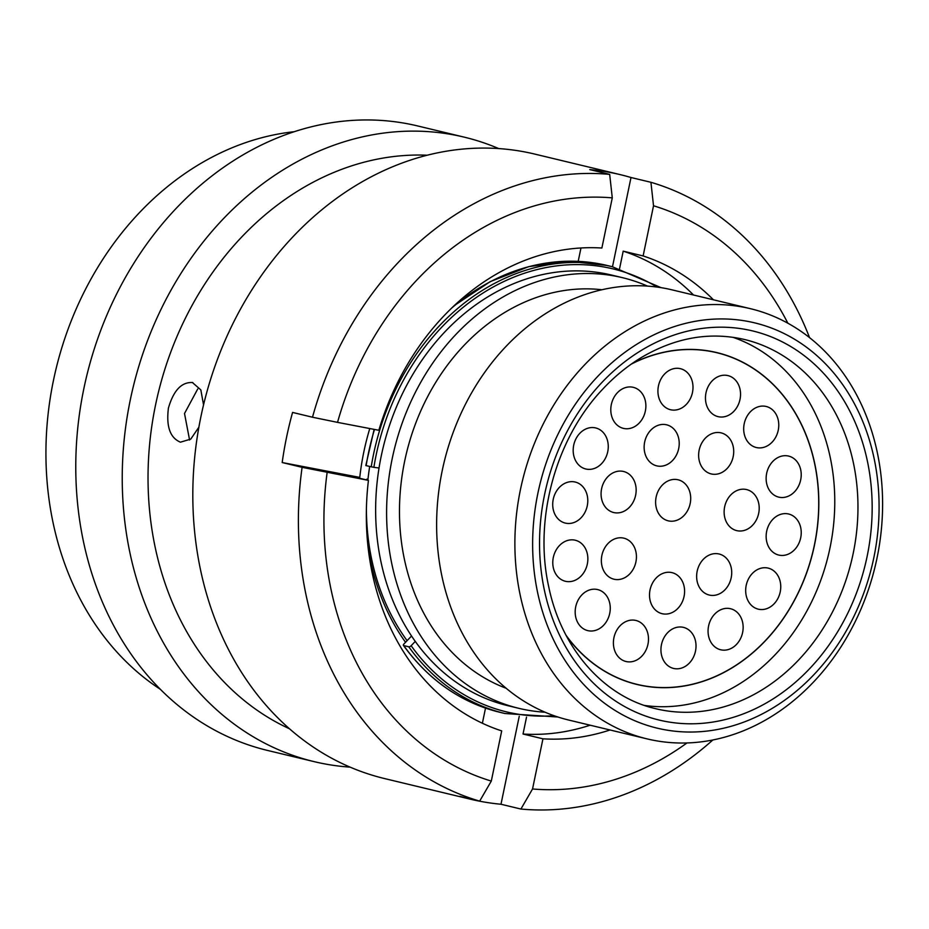 <?xml version="1.0" encoding="UTF-8"?>
<svg xmlns="http://www.w3.org/2000/svg" width="929" height="929" viewBox="0 0 929 929"><rect width="100%" height="100%" fill="white"/><g stroke="black" fill="none" stroke-linecap="round" stroke-linejoin="round"><path stroke-width="1.39" d="M537.519 592.11A208.421 170.971 103.5 0 0 746.707 721.009A208.421 170.971 103.5 0 0 874.201 458.88A208.421 170.971 103.5 0 0 665.013 329.969A208.421 170.971 103.5 0 0 537.519 592.11M877.417 453.073A221.218 181.469 -76.5 0 1 647.048 738.88A221.218 181.469 -76.5 0 1 520.066 594.49A221.218 181.469 -76.5 0 1 750.435 308.683A221.218 181.469 -76.5 0 1 877.417 453.073M366.398 509.092A221.474 181.678 103.5 0 0 371.588 558.933A221.474 181.678 103.5 0 0 407.099 640.662M647.501 286.097A221.474 181.678 103.5 0 0 622.43 277.666L611.468 275.03A221.474 181.678 103.5 0 0 380.832 561.162A221.474 181.678 103.5 0 0 507.966 705.715L518.928 708.351A221.474 181.678 103.5 0 0 545.102 712.229M622.43 277.666A221.474 181.678 103.5 0 0 391.794 563.787A221.474 181.678 103.5 0 0 518.928 708.351M601.922 289.743A205.994 168.973 103.5 0 0 404.301 558.84A205.994 168.973 103.5 0 0 506.154 688.261M750.435 308.683L672.166 289.883A221.218 181.469 103.5 0 0 441.809 575.678A221.218 181.469 103.5 0 0 568.792 720.068L647.048 738.88M369.672 466.532A221.474 181.678 103.5 0 0 367.861 480.235M657.105 287.073A227.814 186.88 103.5 0 0 373.876 467.345L365.805 465.568L374.143 429.384M411.547 636.005L403.918 643.994A1.951 0.906 -35.6 0 0 403.407 645.388A1.951 0.906 -35.6 0 0 403.72 645.585A229.765 188.482 103.5 0 0 499.895 712.299L504.946 713.518A229.765 188.482 -76.5 0 1 408.783 646.805L403.72 645.585M408.783 646.805A1.951 0.906 -35.6 0 0 411.141 645.725A227.814 186.88 103.5 0 0 554.09 715.725M415.275 641.405L411.141 645.725M373.876 467.345L379.044 467.995M203.544 404.881L200.838 389.913L192.338 382.458M192.791 382.562C181.712 381.784 173.584 390.285 168.428 408.063C166.094 426.481 170.088 437.861 180.423 442.181L190.747 439.115L198.876 427.201M160.334 689.306A298.755 245.07 -76.5 0 1 53.452 380.425A298.755 245.07 -76.5 0 1 294.33 131.697M350.105 767.133A321.144 263.441 -76.5 0 1 314.095 761.629L267.645 750.469A321.144 263.441 -76.5 0 1 83.854 388.612A321.144 263.441 -76.5 0 1 417.713 125.961L464.175 137.132A321.144 263.441 -76.5 0 1 498.745 148.582M314.095 761.629A321.144 263.441 -76.5 0 1 130.315 399.784A321.144 263.441 -76.5 0 1 464.175 137.132M289.465 728.766A298.755 245.07 -76.5 0 1 155.549 404.963A298.755 245.07 -76.5 0 1 427.294 155.213M712.857 739.96A321.144 263.441 -76.5 0 1 520.914 809.043L500.986 804.247A321.144 263.441 -76.5 0 1 470.341 799.184L384.676 778.595A321.144 263.441 -76.5 0 1 200.896 416.738A321.144 263.441 -76.5 0 1 534.756 154.086L620.409 174.675A321.144 263.441 -76.5 0 1 631 177.509L650.927 182.293A321.144 263.441 -76.5 0 1 809.542 337.622M470.341 799.184A321.144 263.441 -76.5 0 1 459.75 796.35L479.666 801.135L491.302 781.08L501.706 730.902A247.962 203.405 -76.5 0 1 368.441 480.374L348.526 475.59L359.767 477.401A225.306 184.825 -76.5 0 1 363.785 452.121A225.306 184.825 -76.5 0 1 369.777 428.548M479.666 801.135A321.144 263.441 -76.5 0 1 302.099 467.322L282.184 462.537A321.144 263.441 -76.5 0 1 286.55 437.327A321.144 263.441 -76.5 0 1 292.577 412.43L312.492 417.226A321.144 263.441 -76.5 0 1 609.679 174.385L589.764 169.601A321.144 263.441 -76.5 0 1 620.409 174.675M312.492 417.226L337.529 422.37A298.987 245.256 -76.5 0 1 612.281 197.865L609.679 174.385M337.529 422.37L378.835 430.278A247.962 203.405 -76.5 0 1 601.876 248.031L612.281 197.865M368.441 480.374L302.099 467.322M491.302 781.08A298.987 245.256 -76.5 0 1 327.136 472.466M580.973 247.985L578.186 261.374M485.519 708.095L482.383 723.25M405.543 642.287A225.306 184.825 -76.5 0 1 368.035 546.809M366.781 479.979A225.306 184.825 -76.5 0 1 366.885 479.109M650.927 182.293L653.528 205.773A298.987 245.256 -76.5 0 1 787.862 323.222M653.528 205.773L643.123 255.939A247.962 203.405 -76.5 0 1 713.437 299.8M619.573 268.644L623.196 251.155A247.962 203.405 -76.5 0 1 693.522 295.016M623.196 251.155L643.123 255.939M687.007 742.933A298.987 245.256 -76.5 0 1 532.538 788.976L520.914 809.043M610.063 729.985A247.962 203.405 -76.5 0 1 542.954 738.81L532.538 788.976M542.954 738.81L523.027 734.026L526.534 717.118M590.136 725.201A247.962 203.405 -76.5 0 1 523.027 734.026M519.253 716.247L500.986 804.247M631 177.509L612.49 266.751M359.767 477.401L282.184 462.537M189.586 440.021L184.511 413.498L197.703 389.019M767.354 608.437A21.112 17.314 -76.5 0 1 758.285 609.169A21.112 17.314 -76.5 0 1 745.673 590.031A21.112 17.314 -76.5 0 1 759.086 568.838A21.112 17.314 -76.5 0 1 768.155 568.107A21.112 17.314 -76.5 0 1 780.755 587.233A21.112 17.314 -76.5 0 1 767.354 608.437M729.741 649.057A21.112 17.314 -76.5 0 1 720.672 649.777A21.112 17.314 -76.5 0 1 708.061 630.652A21.112 17.314 -76.5 0 1 721.473 609.447A21.112 17.314 -76.5 0 1 730.542 608.727A21.112 17.314 -76.5 0 1 743.142 627.853A21.112 17.314 -76.5 0 1 729.741 649.057M682.618 667.696A21.112 17.314 -76.5 0 1 673.548 668.427A21.112 17.314 -76.5 0 1 660.937 649.29A21.112 17.314 -76.5 0 1 674.349 628.097A21.112 17.314 -76.5 0 1 683.419 627.365A21.112 17.314 -76.5 0 1 696.018 646.503A21.112 17.314 -76.5 0 1 682.618 667.696M635.076 660.786A21.112 17.314 -76.5 0 1 626.007 661.506A21.112 17.314 -76.5 0 1 613.395 642.38A21.112 17.314 -76.5 0 1 626.808 621.176A21.112 17.314 -76.5 0 1 635.877 620.456A21.112 17.314 -76.5 0 1 648.488 639.582A21.112 17.314 -76.5 0 1 635.076 660.786M596.859 629.908A21.112 17.314 -76.5 0 1 587.79 630.628A21.112 17.314 -76.5 0 1 575.179 611.503A21.112 17.314 -76.5 0 1 588.58 590.298A21.112 17.314 -76.5 0 1 597.649 589.578A21.112 17.314 -76.5 0 1 610.26 608.704A21.112 17.314 -76.5 0 1 596.859 629.908M671.191 612.966A21.112 17.314 -76.5 0 1 662.122 613.697A21.112 17.314 -76.5 0 1 649.51 594.56A21.112 17.314 -76.5 0 1 662.911 573.367A21.112 17.314 -76.5 0 1 671.981 572.636A21.112 17.314 -76.5 0 1 684.592 591.773A21.112 17.314 -76.5 0 1 671.191 612.966M718.314 594.328A21.112 17.314 -76.5 0 1 709.245 595.048A21.112 17.314 -76.5 0 1 696.634 575.922A21.112 17.314 -76.5 0 1 710.035 554.718A21.112 17.314 -76.5 0 1 719.104 553.998A21.112 17.314 -76.5 0 1 731.715 573.123A21.112 17.314 -76.5 0 1 718.314 594.328M787.827 554.334A21.112 17.314 -76.5 0 1 778.757 555.066A21.112 17.314 -76.5 0 1 766.146 535.928A21.112 17.314 -76.5 0 1 779.559 514.736A21.112 17.314 -76.5 0 1 788.628 514.004A21.112 17.314 -76.5 0 1 801.228 533.141A21.112 17.314 -76.5 0 1 787.827 554.334M745.801 529.902A21.112 17.314 -76.5 0 1 736.732 530.633A21.112 17.314 -76.5 0 1 724.121 511.496A21.112 17.314 -76.5 0 1 737.521 490.303A21.112 17.314 -76.5 0 1 746.602 489.571A21.112 17.314 -76.5 0 1 759.202 508.709A21.112 17.314 -76.5 0 1 745.801 529.902M623.034 578.488A21.112 17.314 -76.5 0 1 613.964 579.208A21.112 17.314 -76.5 0 1 601.353 560.082A21.112 17.314 -76.5 0 1 614.754 538.878A21.112 17.314 -76.5 0 1 623.823 538.158A21.112 17.314 -76.5 0 1 636.435 557.284A21.112 17.314 -76.5 0 1 623.034 578.488M574.459 580.555A21.112 17.314 -76.5 0 1 565.389 581.275A21.112 17.314 -76.5 0 1 552.778 562.15A21.112 17.314 -76.5 0 1 566.191 540.945A21.112 17.314 -76.5 0 1 575.26 540.225A21.112 17.314 -76.5 0 1 587.86 559.351A21.112 17.314 -76.5 0 1 574.459 580.555M574.389 522.365A21.112 17.314 -76.5 0 1 565.32 523.097A21.112 17.314 -76.5 0 1 552.709 503.959A21.112 17.314 -76.5 0 1 566.109 482.766A21.112 17.314 -76.5 0 1 575.179 482.035A21.112 17.314 -76.5 0 1 587.79 501.172A21.112 17.314 -76.5 0 1 574.389 522.365M622.755 511.809A21.112 17.314 -76.5 0 1 613.686 512.529A21.112 17.314 -76.5 0 1 601.075 493.404A21.112 17.314 -76.5 0 1 614.475 472.199A21.112 17.314 -76.5 0 1 623.545 471.479A21.112 17.314 -76.5 0 1 636.156 490.605A21.112 17.314 -76.5 0 1 622.755 511.809M677.299 520.112A21.112 17.314 -76.5 0 1 668.23 520.832A21.112 17.314 -76.5 0 1 655.619 501.706A21.112 17.314 -76.5 0 1 669.019 480.502A21.112 17.314 -76.5 0 1 678.089 479.782A21.112 17.314 -76.5 0 1 690.7 498.908A21.112 17.314 -76.5 0 1 677.299 520.112M720.312 473.198A21.112 17.314 -76.5 0 1 711.231 473.929A21.112 17.314 -76.5 0 1 698.631 454.792A21.112 17.314 -76.5 0 1 712.032 433.599A21.112 17.314 -76.5 0 1 721.101 432.868A21.112 17.314 -76.5 0 1 733.713 452.005A21.112 17.314 -76.5 0 1 720.312 473.198M765.357 446.803A21.112 17.314 -76.5 0 1 756.287 447.523A21.112 17.314 -76.5 0 1 743.688 428.397A21.112 17.314 -76.5 0 1 757.089 407.192A21.112 17.314 -76.5 0 1 766.158 406.472A21.112 17.314 -76.5 0 1 778.769 425.598A21.112 17.314 -76.5 0 1 765.357 446.803M727.14 415.925A21.112 17.314 -76.5 0 1 718.071 416.645A21.112 17.314 -76.5 0 1 705.459 397.519A21.112 17.314 -76.5 0 1 718.86 376.315A21.112 17.314 -76.5 0 1 727.93 375.595A21.112 17.314 -76.5 0 1 740.541 394.72A21.112 17.314 -76.5 0 1 727.14 415.925M665.814 465.139A21.112 17.314 -76.5 0 1 656.745 465.859A21.112 17.314 -76.5 0 1 644.134 446.733A21.112 17.314 -76.5 0 1 657.535 425.528A21.112 17.314 -76.5 0 1 666.604 424.808A21.112 17.314 -76.5 0 1 679.215 443.934A21.112 17.314 -76.5 0 1 665.814 465.139M594.862 468.262A21.112 17.314 -76.5 0 1 585.793 468.994A21.112 17.314 -76.5 0 1 573.181 449.857A21.112 17.314 -76.5 0 1 586.582 428.664A21.112 17.314 -76.5 0 1 595.652 427.932A21.112 17.314 -76.5 0 1 608.263 447.07A21.112 17.314 -76.5 0 1 594.862 468.262M679.598 409.004A21.112 17.314 -76.5 0 1 670.529 409.735A21.112 17.314 -76.5 0 1 657.918 390.598A21.112 17.314 -76.5 0 1 671.319 369.405A21.112 17.314 -76.5 0 1 680.388 368.674A21.112 17.314 -76.5 0 1 692.999 387.811A21.112 17.314 -76.5 0 1 679.598 409.004M632.475 427.654A21.112 17.314 -76.5 0 1 623.405 428.374A21.112 17.314 -76.5 0 1 610.794 409.248A21.112 17.314 -76.5 0 1 624.195 388.043A21.112 17.314 -76.5 0 1 633.264 387.323A21.112 17.314 -76.5 0 1 645.876 406.449A21.112 17.314 -76.5 0 1 632.475 427.654M787.804 496.411A21.112 17.314 -76.5 0 1 778.734 497.131A21.112 17.314 -76.5 0 1 766.135 478.005A21.112 17.314 -76.5 0 1 779.536 456.801A21.112 17.314 -76.5 0 1 788.605 456.081A21.112 17.314 -76.5 0 1 801.216 475.207A21.112 17.314 -76.5 0 1 787.804 496.411M631.314 364.098A170.553 139.907 -76.5 0 1 716.816 352.718A170.553 139.907 -76.5 0 1 814.721 464.035A170.553 139.907 -76.5 0 1 637.12 684.383A170.553 139.907 -76.5 0 1 566.121 635.39M566.516 636.133A170.681 140.012 103.5 0 0 637.085 684.499A170.681 140.012 103.5 0 0 814.826 464.001A170.681 140.012 103.5 0 0 716.851 352.59A170.681 140.012 103.5 0 0 631.999 363.622M644.412 705.425A189.876 155.758 103.5 0 0 830.329 457.869A189.876 155.758 103.5 0 0 732.876 337.285M655.804 708.734A189.876 155.758 103.5 0 0 853.519 463.443A189.876 155.758 103.5 0 0 744.524 339.503C710.325 331.607 676.382 337.343 642.729 356.713C628.201 365.306 614.812 376.175 602.538 389.344C555.832 438.511 533.757 518.788 548.563 585.99C561.221 648.872 604.013 696.947 655.804 708.734M867.477 461.539A200.107 164.154 -76.5 0 1 745.07 713.205A200.107 164.154 -76.5 0 1 544.231 589.45A200.107 164.154 -76.5 0 1 666.639 337.773A200.107 164.154 -76.5 0 1 867.477 461.539M371.205 466.892A229.765 188.482 -76.5 0 1 612.316 266.716L607.264 265.497A229.765 188.482 103.5 0 0 451.738 308.022M374.492 429.442A229.765 188.482 103.5 0 0 366.142 465.673M403.407 645.388C428.826 680.283 460.981 702.579 499.895 712.299M454.327 305.56L490.152 281.661L528.682 266.658L568.293 261.2L607.264 265.497M504.946 713.518L557.876 717.002M661.053 287.653L612.316 266.716M637.12 684.383L631.848 683.117M716.816 352.718L711.556 351.452"/></g></svg>
